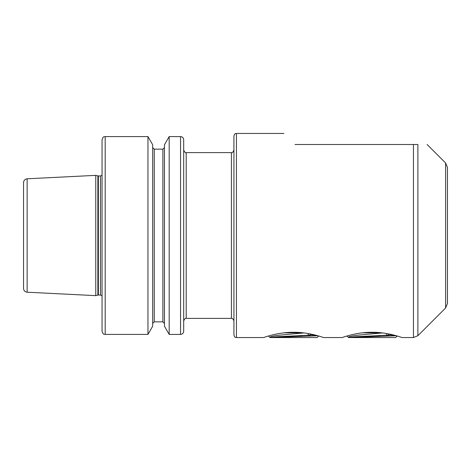 <?xml version="1.0" encoding="UTF-8"?>
<svg xmlns="http://www.w3.org/2000/svg" width="471" height="471" viewBox="0 0 471 471"><rect width="100%" height="100%" fill="white"/><g stroke="black" fill="none" stroke-linecap="round" stroke-linejoin="round"><path stroke-width="0.71" d="M372.09 332.273C388.222 332.167 402.375 337.731 402.051 337.548C402.369 337.731 388.216 332.161 372.09 332.273C355.946 332.167 341.811 337.731 342.129 337.548C341.805 337.731 355.988 332.161 372.09 332.273M293.592 332.273C309.724 332.167 323.877 337.731 323.553 337.548C323.871 337.731 309.712 332.161 293.586 332.273C277.448 332.167 263.307 337.731 263.625 337.548C263.307 337.731 277.484 332.161 293.592 332.273M447.45 167.452L447.45 303.548L445.613 307.987L445.613 163.013L447.45 167.452M183.69 320.91L183.69 150.09C184.803 152.398 185.639 153.234 186.204 152.604L186.204 318.396C185.639 317.766 184.803 318.602 183.69 320.91M236.442 337.548C235.665 337.042 235.147 338.508 233.928 335.04L233.928 135.96C235.147 132.492 235.665 133.958 236.442 133.452L236.442 337.548L263.625 337.548M27.13 292.208C24.939 291.902 23.75 290.648 23.55 288.446L23.55 182.554C23.75 180.352 24.939 179.098 27.13 178.792L27.13 292.208L95.772 295.647L95.772 175.353L97.874 175.918L97.874 295.082L100.482 295.017L102.048 295.859M183.69 139.728L183.69 331.272C183.502 333.18 182.46 334.222 180.552 334.41L180.552 136.59C182.46 136.778 183.502 137.82 183.69 139.728M105.192 334.41C104.262 333.809 103.543 335.564 102.048 331.272L102.048 139.728C103.543 135.436 104.262 137.191 105.192 136.59L105.192 334.41L147.965 334.41L147.965 136.59L152.681 144.762L152.681 326.238L147.965 334.41M169.177 136.59L164.456 144.762L164.456 326.238L169.177 334.41L169.177 136.59L180.552 136.59M294.97 144.503C280.351 129.884 280.351 129.884 294.97 144.503L417.889 144.503C429.988 144.503 429.988 144.503 417.889 144.503C429.988 144.503 429.988 144.503 417.889 144.503L417.889 335.711L413.45 337.548L413.45 144.503M388.181 336.111L387.874 335.788L387.209 336.147M376.188 336.453L385.425 336.2M379.991 335.788L378.478 335.735M382.582 332.932L361.404 334.828C352.361 335.688 348.075 336.594 348.54 337.548L348.575 337.495M397.188 336.006L395.64 337.548L348.54 337.548L396.311 335.752M394.362 335.222L388.652 334.999M374.981 332.32L363.3 332.738M362.364 332.838L381.816 332.838M393.038 334.887L356.329 336.712L348.605 337.477M386.756 333.562L386.756 336.159M388.652 333.915L388.652 336.1M309.683 336.111L309.376 335.788L308.705 336.147M297.684 336.453L306.921 336.2M301.487 335.788L299.974 335.735M304.083 332.932L282.906 334.828C273.863 335.688 269.571 336.594 270.042 337.548L270.077 337.495M318.684 336.006L317.142 337.548L270.042 337.548L317.813 335.752M315.864 335.222L310.153 334.999M296.483 332.32L284.796 332.738M283.866 332.838L303.318 332.838M314.534 334.887L277.831 336.712L270.101 337.477M308.258 333.562L308.258 336.159M310.153 333.915L310.153 336.1M186.204 318.396L231.42 318.396L231.42 152.604C232.097 153.181 232.939 152.345 233.928 150.09M164.456 323.418L162.889 321.852L162.889 149.148L154.252 149.148L154.252 321.852L152.681 323.418M97.874 175.918L100.482 175.983L100.482 295.017M98.362 175.983L98.362 295.017M231.42 318.396C232.097 317.819 232.939 318.655 233.928 320.91M186.204 152.604L231.42 152.604M236.442 133.452L283.919 133.452M445.613 163.013L427.103 144.503M27.13 178.792L95.772 175.353M105.192 136.59L147.965 136.59M97.874 295.082L95.772 295.647M100.482 175.983L102.048 175.141M162.889 321.852L154.252 321.852M445.613 307.987L417.889 335.711M323.553 337.548L342.129 337.548M402.051 337.548L413.45 337.548M169.177 334.41L180.552 334.41M162.889 149.148L164.456 147.582M154.252 149.148L152.681 147.582M348.54 337.548L346.992 336.006M270.042 337.548L268.494 336.006"/></g></svg>
